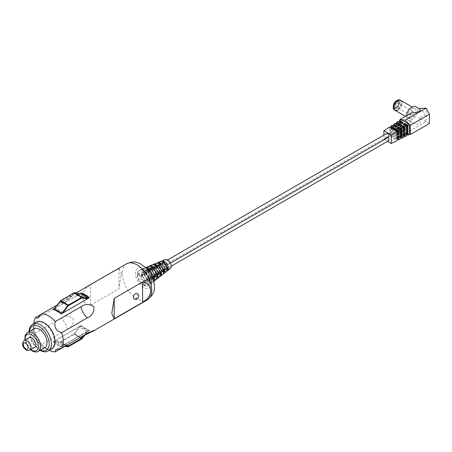 <?xml version="1.0" encoding="UTF-8"?>
<svg xmlns="http://www.w3.org/2000/svg" width="452" height="452" viewBox="0 0 452 452"><rect width="100%" height="100%" fill="white"/><g stroke="black" fill="none" stroke-linecap="round" stroke-linejoin="round"><path stroke-width="0.34" stroke-dasharray="2.26 1.69" d="M396.511 100.728A4.667 2.695 -60 0 1 399.811 102.638A4.667 2.695 -60 0 1 396.511 108.35A4.667 2.695 -60 0 1 393.212 106.446M394.393 109.904A5.706 3.294 120 0 0 397.24 109.621A5.706 3.294 120 0 0 400.969 104.593A5.706 3.294 120 0 0 400.093 100.028M397.975 108.604A3.938 2.277 120 0 0 400.551 105.135A3.938 2.277 120 0 0 399.947 101.977A3.938 2.277 120 0 0 397.975 102.169A3.938 2.277 120 0 0 395.404 105.644A3.938 2.277 120 0 0 396.008 108.802A3.938 2.277 120 0 0 397.975 108.604A3.938 2.277 120 0 0 400.551 105.135A3.938 2.277 120 0 0 399.947 101.977A3.938 2.277 120 0 0 397.975 102.169A3.938 2.277 120 0 0 395.404 105.644A3.938 2.277 120 0 0 396.008 108.802A3.938 2.277 120 0 0 397.975 108.604M396.511 101.321A3.938 2.277 -60 0 1 398.478 101.129A3.938 2.277 -60 0 1 399.082 104.288A3.938 2.277 -60 0 1 396.511 107.757A3.938 2.277 -60 0 1 394.539 107.955A3.938 2.277 -60 0 1 393.935 104.796A3.938 2.277 -60 0 1 396.511 101.321A3.938 2.277 -60 0 1 398.478 101.129A3.938 2.277 -60 0 1 399.082 104.288A3.938 2.277 -60 0 1 396.511 107.757A3.938 2.277 -60 0 1 394.539 107.955A3.938 2.277 -60 0 1 393.935 104.796A3.938 2.277 -60 0 1 396.511 101.321M397.975 110.045A5.706 3.294 120 0 0 401.704 105.017A5.706 3.294 120 0 0 400.828 100.446A5.706 3.294 120 0 1 401.704 105.017A5.706 3.294 120 0 1 397.975 110.045A5.706 3.294 120 0 1 395.127 110.328M411.908 108.774A5.706 3.294 120 0 0 408.184 113.802A5.706 3.294 120 0 0 409.054 118.373A5.706 3.294 120 0 0 411.908 118.091A5.706 3.294 120 0 0 415.637 113.062A5.706 3.294 120 0 0 414.761 108.491A5.706 3.294 120 0 0 411.908 108.774M397.24 103.186A2.175 1.26 -60 0 1 398.331 103.079A2.175 1.26 -60 0 1 398.783 104.073A2.175 1.26 -60 0 1 397.24 106.745L396.511 107.164A3.215 1.859 120 0 0 398.783 103.231A3.215 1.859 120 0 0 396.511 101.915A3.215 1.859 120 0 0 394.234 105.853A3.215 1.859 120 0 0 396.511 107.164L397.24 106.745A2.175 1.26 -60 0 1 396.155 106.853A2.175 1.26 -60 0 1 395.822 105.107A2.175 1.26 -60 0 1 397.24 103.186M411.908 115.209A2.175 1.26 120 0 0 413.331 113.294A2.175 1.26 120 0 0 412.998 111.548A2.175 1.26 120 0 0 411.908 111.655A2.175 1.26 120 0 0 410.484 113.571A2.175 1.26 120 0 0 410.823 115.316A2.175 1.26 120 0 0 411.908 115.209M406.461 115.684A7.78 4.492 120 0 0 408.02 120.17A7.78 4.492 120 0 0 411.908 119.78A7.78 4.492 120 0 0 416.993 112.927A7.78 4.492 120 0 0 415.8 106.695M429.4 123.532L418.914 117.729C420.535 121.034 420.654 123.136 419.264 124.029C417.755 124.808 415.122 124.164 411.36 122.091A7.78 4.492 120 0 1 411.247 122.029L408.02 120.17M411.36 112.859A7.78 4.492 120 0 0 411.247 122.029M391.703 131.933L390.285 132.809L390.285 135.566L391.703 134.752L391.703 131.933L390.969 131.509L389.551 132.385L389.551 135.99L397.336 140.487M398.122 138.459L391.703 134.752M390.285 135.566L396.602 139.216L397.336 138.849L390.969 135.176L390.969 131.509M396.602 139.216L396.602 136.459L398.122 135.64L398.122 136.459M398.122 135.64L398.856 136.063M397.336 136.883L396.602 136.459M397.336 134.284L396.602 134.679L396.602 131.922L390.285 128.278L390.285 131.035L391.703 130.159L391.703 127.34M390.285 128.278L390.969 127.826L390.969 129.735L391.703 130.159M396.602 134.679L397.336 135.103M396.602 131.922L397.336 131.498M389.551 127.006L389.551 130.611L390.969 129.735M389.551 130.611L390.285 131.035M383.889 135.086L383.889 139.261L387.505 141.346M383.889 139.261L389.551 135.99M390.285 132.809L389.551 132.385M396.364 126.526L397.076 126.939L395.607 127.843L393.116 126.407L393.799 125.955M393.116 126.407L393.116 133.933L394.534 133.12L394.534 125.47M393.116 133.933L395.607 135.374L397.076 134.583L394.534 133.12M397.076 134.583L397.076 135.43L393.799 133.543L393.799 125.95M392.381 125.136L392.381 134.357L395.607 136.221L397.076 135.43M395.607 136.221L395.607 135.374M401.156 136.939L398.613 135.476L397.15 136.261L399.636 137.702L400.37 137.335L398.613 136.323L397.15 137.109L400.37 138.967M399.636 137.702L399.636 130.17L400.37 129.747M399.636 130.17L397.15 128.73L397.856 128.295M398.613 136.323L398.613 135.476M397.15 136.261L397.15 137.109M397.15 127.888L397.15 128.73M390.969 135.176L392.381 134.357M395.607 127.843L395.607 126.995M397.076 126.091L397.076 126.939M403.404 131.018L402.675 131.413L402.675 128.419L395.946 124.532L395.946 127.526L397.364 126.65L397.364 123.599M395.946 124.532L396.63 124.08L396.63 126.227L397.364 126.65M402.675 128.419L403.404 127.995M395.212 123.266L395.212 127.108L396.63 126.227M395.212 127.108L395.946 127.526M396.63 128.006L397.364 128.43L395.946 129.306L395.946 132.3L402.675 136.182L403.404 135.815L396.63 131.905L396.63 128.006L395.212 128.882L395.212 132.724L403.404 137.453M395.946 129.306L395.212 128.882M395.946 132.3L397.364 131.481L397.364 128.43M404.19 135.425L397.364 131.481M402.675 136.182L402.675 133.187L404.19 132.374L404.19 133.187M404.19 132.374L404.924 132.792M403.404 133.611L402.675 133.187M393.799 133.543L395.212 132.724M402.675 131.413L403.404 131.837M404.478 133.17L404.478 132.323L403.014 133.108L405.71 134.668L406.444 134.3L404.478 133.17L403.014 133.956L406.444 135.939M404.478 132.323L407.229 133.911M405.71 134.668L405.71 126.662L406.444 126.244M405.71 126.662L403.014 125.108L403.721 124.673M402.941 122.464L402.941 123.311L401.472 124.221L398.777 122.661L399.461 122.209L399.461 130.272L400.879 129.453L409.478 134.419L405.178 133.747L426.134 121.644L426.134 108.096M402.941 123.311L402.235 122.904M398.777 122.661L398.777 130.668L400.195 129.848L402.941 131.436L402.941 132.283L399.461 130.272M400.195 121.729L400.195 129.848M398.777 130.668L401.472 132.221L402.941 131.436M403.014 124.26L403.014 125.108M401.472 124.221L401.472 123.373M398.048 121.39L398.048 131.091L401.472 133.069L402.941 132.283M401.472 133.069L401.472 132.221M396.63 131.905L398.048 131.091M403.014 133.108L403.014 133.956M400.879 119.52L400.879 129.453L405.178 133.747M400.879 129.453L400.043 128.622L400.043 120.074M419.134 108.373L419.134 108.627C426.473 113.508 426.473 116.418 419.134 117.345L419.134 117.605M400.043 128.622L411.36 122.091M418.914 117.729A7.78 4.492 120 0 0 419.134 117.345M34.578 347.402A5.599 3.232 60 0 1 31.776 347.125A5.599 3.232 60 0 1 28.12 342.187A5.599 3.232 60 0 1 28.979 337.7M44.816 347.588A10.876 6.283 60 0 1 39.375 347.046A10.876 6.283 60 0 1 32.267 337.463A10.876 6.283 60 0 1 33.934 328.745M51.89 348.831A15.492 8.944 60 0 1 44.143 348.063A15.492 8.944 60 0 1 34.019 334.412A15.492 8.944 60 0 1 36.397 321.993M49.341 350.306A20.815 12.018 60 0 1 48.539 349.871L44.143 347.328A14.594 8.424 60 0 1 33.821 329.457A14.594 8.424 60 0 1 44.143 323.502A14.594 8.424 60 0 1 54.46 341.373A14.594 8.424 60 0 1 44.143 347.328L48.539 349.871A20.815 12.018 60 0 1 48.539 349.865A20.815 12.018 60 0 1 41.833 344.125L67.501 329.31C72.021 327.35 73.879 323.813 73.077 318.705C69.06 315.456 65.071 315.304 61.105 318.242L35.442 333.056A20.815 12.018 60 0 1 33.821 324.378A20.815 12.018 60 0 1 33.843 323.468M150.177 280.805A8.91 5.141 -120 0 0 144.448 270.889L146.047 270.155A8.656 4.995 60 0 1 151.612 279.794L150.177 280.805L146.459 279.037L148.07 278.104L151.612 279.794M159.861 261.736A5.972 3.446 -120 0 0 158.392 264.171L160.189 263.358A5.718 3.3 60 0 1 160.839 261.578M155.85 263.369A6.56 3.785 -120 0 0 154.239 266.047L156.03 265.239A6.305 3.639 60 0 1 156.816 263.194M151.838 265.008A7.147 4.124 -120 0 0 150.087 267.929L151.878 267.115A6.893 3.978 60 0 1 152.799 264.821M147.827 266.646A7.735 4.463 -120 0 0 145.934 269.804L147.725 268.996A7.481 4.317 60 0 1 148.781 266.443M146.776 268.437A8.322 4.802 -120 0 0 143.821 268.285A8.322 4.802 -120 0 0 141.781 271.68L143.572 270.872A8.068 4.656 60 0 1 145.55 267.578A8.068 4.656 60 0 1 145.815 267.488M143.352 270.256A8.91 5.141 -120 0 0 139.809 269.923A8.91 5.141 -120 0 0 137.623 273.562L139.414 272.748A8.656 4.995 60 0 1 141.538 269.217A8.656 4.995 60 0 1 144.979 269.539L143.352 270.256L143.674 274.737L145.29 273.805L144.979 269.539M165.206 259.55A5.187 2.994 -120 0 0 163.918 262.024A5.187 2.994 -120 0 0 166.319 267.381A5.187 2.994 -120 0 0 170.376 268.505M149.911 281.664A8.961 5.175 -120 0 0 146.233 272.895A8.961 5.175 -120 0 0 139.465 270.064A8.961 5.175 -120 0 0 137.244 274.347A8.961 5.175 -120 0 0 141.386 283.602A8.961 5.175 -120 0 0 148.397 285.54A8.961 5.175 -120 0 0 149.911 281.664M79.993 293.653L54.692 308.264M119.029 268.392L121.322 273.11L119.029 288.755L90.649 305.14C85.507 304.524 82.789 301.569 82.49 296.28C82.778 291.653 85.496 287.817 90.649 284.777L119.029 268.392L119.029 288.755M41.833 313.874L61.105 302.744L73.083 294.67L73.608 294.642L67.501 299.054L57.127 305.043M89.389 330.356A20.815 12.018 60 0 1 81.174 325.609L53.014 341.87A20.815 12.018 -120 0 0 61.229 346.611L89.389 330.356L81.174 325.609M144.126 280.901L144.448 285.381A8.91 5.141 -120 0 0 148.691 285.308A8.91 5.141 -120 0 0 150.177 282.076L146.459 279.551A3.627 2.096 60 0 1 145.713 280.963A3.627 2.096 60 0 1 144.126 280.901L145.736 279.969L146.047 284.235A8.656 4.995 60 0 0 150.166 284.161A8.656 4.995 60 0 0 151.612 281.025L148.07 278.624A3.627 2.096 60 0 1 147.329 280.031A3.627 2.096 60 0 1 145.736 279.969M146.459 279.551L148.07 278.624M153.499 279.635L150.2 277.392A3.627 2.096 60 0 1 149.454 278.805A3.627 2.096 60 0 1 147.866 278.743L149.476 277.81L149.753 281.579A8.068 4.656 60 0 0 153.59 281.511A8.068 4.656 60 0 0 153.804 281.325M150.2 277.392L151.81 276.46A3.627 2.096 60 0 1 151.07 277.873A3.627 2.096 60 0 1 149.476 277.81M147.866 278.743L148.154 282.726A8.322 4.802 -120 0 0 152.115 282.653A8.322 4.802 -120 0 0 153.46 280.02M151.81 276.46L154.934 278.585M156.827 277.195L153.934 275.234A3.627 2.096 60 0 1 153.194 276.641A3.627 2.096 60 0 1 151.606 276.579L153.217 275.652L153.454 278.918A7.481 4.317 60 0 0 156.189 279.279M153.934 275.234L155.55 274.302A3.627 2.096 60 0 1 154.81 275.714A3.627 2.096 60 0 1 153.217 275.652M151.606 276.579L151.855 280.065A7.735 4.463 -120 0 0 155.539 280.003M155.55 274.302L158.262 276.144M160.155 274.754L157.675 273.076A3.627 2.096 60 0 1 156.934 274.483A3.627 2.096 60 0 1 155.341 274.42L156.957 273.488L157.16 276.262A6.893 3.978 60 0 0 159.607 276.613M157.675 273.076L159.29 272.144A3.627 2.096 60 0 1 158.55 273.55A3.627 2.096 60 0 1 156.957 273.488M155.341 274.42L155.561 277.409A7.147 4.124 -120 0 0 158.963 277.347M159.29 272.144L161.59 273.703M163.477 272.313L161.415 270.917A3.627 2.096 60 0 1 160.675 272.324A3.627 2.096 60 0 1 159.081 272.262L160.697 271.33L160.861 273.601A6.305 3.639 60 0 0 163.019 273.946M161.415 270.917L163.031 269.985A3.627 2.096 60 0 1 162.285 271.392A3.627 2.096 60 0 1 160.697 271.33M159.081 272.262L159.262 274.748A6.56 3.785 -120 0 0 162.387 274.692M163.031 269.985L164.912 271.262M166.805 269.872L165.155 268.759L166.771 267.827A3.627 2.096 60 0 1 166.025 269.234A3.627 2.096 60 0 1 164.438 269.172L164.568 270.946A5.718 3.3 60 0 0 166.432 271.273M166.771 267.827L168.24 268.821M165.155 268.759A3.627 2.096 60 0 1 164.415 270.166A3.627 2.096 60 0 1 162.822 270.104L162.969 272.093A5.972 3.446 -120 0 0 165.811 272.042M162.822 270.104L164.438 269.172M143.674 280.641A3.627 2.096 60 0 1 141.346 276.601L137.623 274.827A8.91 5.141 -120 0 0 143.352 284.749L143.674 280.641L145.29 279.709A3.627 2.096 60 0 1 142.956 275.669L139.414 273.985A8.656 4.995 60 0 0 144.979 283.619L145.29 279.709M141.346 276.601L142.956 275.669M147.414 278.483A3.627 2.096 60 0 1 145.081 274.443L141.781 272.867A8.322 4.802 -120 0 0 147.126 282.133L147.414 278.483L149.03 277.551A3.627 2.096 60 0 1 146.697 273.511L143.572 272.019A8.068 4.656 60 0 0 148.759 281.003L149.03 277.551M145.081 274.443L146.697 273.511M151.154 276.325A3.627 2.096 60 0 1 148.821 272.285L145.934 270.906A7.735 4.463 -120 0 0 150.906 279.517L151.154 276.325L152.77 275.392A3.627 2.096 60 0 1 150.437 271.353L147.725 270.059A7.481 4.317 60 0 0 152.533 278.387L152.77 275.392M148.821 272.285L150.437 271.353M154.895 274.166A3.627 2.096 60 0 1 152.561 270.121L150.087 268.946A7.147 4.124 -120 0 0 154.68 276.901L154.895 274.166L156.511 273.234A3.627 2.096 60 0 1 154.177 269.194L151.878 268.098A6.893 3.978 60 0 0 156.307 275.771L156.511 273.234M152.561 270.121L154.177 269.194M158.635 272.002A3.627 2.096 60 0 1 156.302 267.963L154.239 266.979A6.56 3.785 -120 0 0 158.454 274.279L158.635 272.002L160.251 271.076A3.627 2.096 60 0 1 157.917 267.03L156.03 266.138A6.305 3.639 60 0 0 160.087 273.155L160.251 271.076M156.302 267.963L157.917 267.03M163.991 268.912L163.861 270.539A5.718 3.3 60 0 1 160.189 264.171L161.658 264.872A3.627 2.096 60 0 0 163.991 268.912L162.375 269.844A3.627 2.096 60 0 1 160.042 265.804L161.658 264.872M160.042 265.804L158.392 265.019A5.972 3.446 -120 0 0 162.234 271.663L162.375 269.844M137.623 273.562L141.346 276.082L142.956 275.155A3.627 2.096 60 0 1 143.696 273.742A3.627 2.096 60 0 1 145.29 273.805M141.346 276.082A3.627 2.096 60 0 1 142.086 274.675A3.627 2.096 60 0 1 143.674 274.737M142.956 275.155L139.414 272.748M141.781 271.68L145.081 273.923L146.697 272.991A3.627 2.096 60 0 1 147.437 271.584A3.627 2.096 60 0 1 149.03 271.646L148.759 267.878M145.081 273.923A3.627 2.096 60 0 1 145.827 272.516A3.627 2.096 60 0 1 147.414 272.579L149.03 271.646M147.126 268.595L147.414 272.579M146.697 272.991L143.572 270.872M145.934 269.804L148.821 271.765L150.437 270.833A3.627 2.096 60 0 1 151.177 269.426A3.627 2.096 60 0 1 152.77 269.488L152.533 266.217M148.821 271.765A3.627 2.096 60 0 1 149.567 270.358A3.627 2.096 60 0 1 151.154 270.42L152.77 269.488M150.906 266.934L151.154 270.42M150.437 270.833L147.725 268.996M150.087 267.929L152.561 269.607L154.177 268.674A3.627 2.096 60 0 1 154.917 267.268A3.627 2.096 60 0 1 156.511 267.33L156.307 264.561M152.561 269.607A3.627 2.096 60 0 1 153.307 268.2A3.627 2.096 60 0 1 154.895 268.262L156.511 267.33M154.68 265.273L154.895 268.262M154.177 268.674L151.878 267.115M154.239 266.047L156.302 267.448L157.917 266.516A3.627 2.096 60 0 1 158.658 265.109A3.627 2.096 60 0 1 160.251 265.171L160.087 262.9M156.302 267.448A3.627 2.096 60 0 1 157.047 266.036A3.627 2.096 60 0 1 158.635 266.098L160.251 265.171M158.454 263.612L158.635 266.098M157.917 266.516L156.03 265.239M158.392 264.171L160.042 265.29L161.658 264.358L160.189 263.358M161.658 264.358A3.627 2.096 60 0 1 162.398 262.945A3.627 2.096 60 0 1 163.991 263.007L163.861 261.239M162.234 261.957L162.375 263.94L163.991 263.007M160.042 265.29A3.627 2.096 60 0 1 160.782 263.878A3.627 2.096 60 0 1 162.375 263.94M143.352 284.749L144.979 283.619M137.623 274.827L139.414 273.985M147.126 282.133L148.759 281.003M141.781 272.867L143.572 272.019M150.906 279.517L152.533 278.387M145.934 270.906L147.725 270.059M154.68 276.901L156.307 275.771M150.087 268.946L151.878 268.098M158.454 274.279L160.087 273.155M154.239 266.979L156.03 266.138M162.969 272.093L164.568 270.946M144.448 285.381L146.047 284.235M150.177 282.076L151.612 281.025M148.154 282.726L149.753 281.579M151.855 280.065L153.454 278.918M155.561 277.409L157.16 276.262M159.262 274.748L160.861 273.601M162.234 271.663L163.861 270.539M158.392 265.019L160.189 264.171M41.833 344.125C38.369 341.203 36.239 337.514 35.442 333.056M90.649 305.14L90.649 284.777M144.448 270.889L144.126 274.997L145.736 274.065A3.627 2.096 60 0 1 148.07 278.104M144.126 274.997A3.627 2.096 60 0 1 146.459 279.037M145.736 274.065L146.047 270.155M148.154 269.189L147.866 272.838L149.476 271.906A3.627 2.096 60 0 1 151.81 275.946L153.188 276.601M147.866 272.838A3.627 2.096 60 0 1 150.2 276.878L151.81 275.946M153.499 278.449L150.2 276.878M149.476 271.906L149.595 270.381M151.855 267.482L151.606 270.675L153.217 269.748A3.627 2.096 60 0 1 155.55 273.788L156.499 274.24M151.606 270.675A3.627 2.096 60 0 1 153.934 274.72L155.55 273.788M156.827 276.093L153.934 274.72M153.217 269.748L153.301 268.697M155.561 265.782L155.341 268.516L156.957 267.584A3.627 2.096 60 0 1 159.29 271.629L159.81 271.872M155.341 268.516A3.627 2.096 60 0 1 157.675 272.556L159.29 271.629M160.155 273.737L157.675 272.556M156.957 267.584L157.002 267.013M159.262 264.081L159.081 266.358L160.697 265.426A3.627 2.096 60 0 1 160.963 265.623M159.081 266.358A3.627 2.096 60 0 1 161.415 270.398L163.115 269.511M162.991 269.138A3.627 2.096 60 0 1 163.031 269.465M163.477 271.381L161.415 270.398M162.969 262.38L162.822 264.2A3.627 2.096 60 0 1 165.155 268.239L166.511 267.46M166.805 269.025L165.155 268.239M162.822 264.2L164.178 263.414M53.014 309.4L61.229 313.971M80.224 293.693L54.46 308.569M61.229 314.146L89.236 297.8M81.174 325.44L53.014 341.87M53.014 341.695L61.229 346.611M61.229 346.441L89.389 330.18M80.383 326.355L79.298 326.982L74.06 333.836L60.624 341.593L55.387 340.785L54.302 341.413L60.15 342.384A1.243 0.718 120 0 0 60.624 342.271L74.06 334.514A1.243 0.718 120 0 0 74.54 334.079L80.383 326.355L88.095 330.807L87.016 331.435L79.298 326.982M87.016 331.435L84.038 335.361M65.924 345.712L63.099 345.243L55.387 340.785M63.099 345.243L62.02 345.865L54.302 341.413M62.02 345.865L64.839 346.334M85.021 334.87L88.095 330.807M54.302 308.772L55.387 308.145L60.624 301.292L74.06 293.534L79.298 294.342L80.383 293.715M63.099 312.603L55.387 308.145M87.016 298.795L79.298 294.342M137.097 293.557A3.113 1.797 -60 0 1 137.741 294.981A3.113 1.797 -60 0 1 135.538 298.795A3.113 1.797 -60 0 1 133.984 298.947M388.613 140.708A2.074 1.198 60 0 1 387.579 140.606A2.074 1.198 60 0 1 386.223 138.775A2.074 1.198 60 0 1 386.539 137.114A2.074 1.198 60 0 1 387.579 137.216A2.074 1.198 60 0 1 387.98 137.515M167.585 267.618A2.074 1.198 60 0 1 166.229 265.787A2.074 1.198 60 0 1 166.551 264.126A2.074 1.198 60 0 1 167.585 264.228A2.074 1.198 60 0 1 168.941 266.058A2.074 1.198 60 0 1 168.624 267.72A2.074 1.198 60 0 1 167.585 267.618M388.613 137.148A2.074 1.198 60 0 1 387.579 137.046A2.074 1.198 60 0 1 386.223 135.221A2.074 1.198 60 0 1 386.539 133.56M167.585 264.058A2.074 1.198 60 0 1 166.229 262.233A2.074 1.198 60 0 1 166.551 260.567A2.074 1.198 60 0 1 167.585 260.674A2.074 1.198 60 0 1 168.941 262.499A2.074 1.198 60 0 1 168.624 264.16A2.074 1.198 60 0 1 167.585 264.058M29.928 350.085A5.599 3.232 60 0 1 27.131 349.808A5.599 3.232 60 0 1 23.47 344.876A5.599 3.232 60 0 1 24.329 340.384M38.318 351.34A10.876 6.283 60 0 1 32.877 350.797A10.876 6.283 60 0 1 25.77 341.215A10.876 6.283 60 0 1 27.436 332.497M40.46 350.102A13.939 8.046 60 0 1 39.375 349.549A13.939 8.046 60 0 1 29.578 331.259M48.223 350.95A15.492 8.944 60 0 1 40.477 350.181A15.492 8.944 60 0 1 30.352 336.525A15.492 8.944 60 0 1 32.73 324.112M30.849 349.554A9.322 5.384 60 0 1 25.25 339.853M151.697 282.692A11.481 6.627 -120 0 0 143.578 268.629A11.481 6.627 -120 0 0 135.459 273.319A11.481 6.627 -120 0 0 143.578 287.376A11.481 6.627 -120 0 0 151.697 282.692M126.571 263.787A20.815 12.018 -120 0 0 122.26 273.319A20.815 12.018 -120 0 0 131.346 294.263A20.815 12.018 -120 0 0 147.386 299.84M61.105 302.744A13.481 7.786 -120 0 0 65.111 302.298A13.481 7.786 -120 0 0 67.501 299.054M67.501 329.31A13.481 7.786 -120 0 0 61.105 318.242M87.304 333.367A13.481 7.786 -120 0 0 83.304 333.813A13.481 7.786 -120 0 0 80.914 337.056M80.479 337.305L74.218 333.695M80.275 337.424L74.06 333.836M66.839 345.181L60.624 341.593M66.726 345.249L60.466 341.633M67.862 346.842L60.15 342.384M68.337 346.729L60.624 342.271M81.778 338.972L74.06 334.514M82.253 338.531L74.54 334.079M68.179 305.891L60.466 301.439M68.337 305.744L60.624 301.292M81.778 297.987L74.06 293.534M81.936 297.947L74.218 293.495M398.478 101.129L399.947 101.977L398.478 101.129M394.539 107.955L396.008 108.802L394.539 107.955M409.054 118.373L405.433 116.277M412.998 111.548L398.331 103.079M398.783 104.073L398.783 103.231M414.761 108.491L412.117 106.966M410.823 115.316L396.155 106.853M29.064 331.553L32.075 342.187L39.945 350.396M30.499 349.758L24.9 340.057M143.821 268.285L141.538 269.217M139.809 269.923L139.465 270.064M75.998 292.986L73.083 294.67M145.713 280.963L147.329 280.031M149.454 278.805L151.07 277.873M153.194 276.641L154.81 275.714M156.934 274.483L158.55 273.55M160.675 272.324L162.285 271.392M164.415 270.166L166.025 269.234M142.086 274.675L143.696 273.742M145.827 272.516L147.437 271.584M149.567 270.358L151.177 269.426M153.307 268.2L154.917 267.268M157.047 266.036L158.658 265.109M160.782 263.878L162.398 262.945M152.115 282.653L150.166 284.161M148.691 285.308L148.397 285.54M37.595 318.18L65.111 302.298L73.608 294.642M55.788 349.701L83.304 333.813L94.185 330.282M111.921 314.027L111.921 312.49M121.322 274.652L121.322 273.11M33.821 329.457L33.821 324.378M386.539 137.114L166.551 264.126M171.251 266.2L168.624 267.72M167.635 259.94L166.551 260.567M170.432 263.115L168.624 264.16"/><path stroke-width="0.68" d="M393.212 107.293L393.212 106.446A4.667 2.695 -60 0 1 396.511 100.728L397.24 100.31A5.706 3.294 120 0 0 393.212 107.293A5.706 3.294 120 0 0 394.393 109.904L395.127 110.328A5.706 3.294 120 0 0 397.975 110.045M397.975 100.728A5.706 3.294 120 0 0 394.251 105.757A5.706 3.294 120 0 0 395.127 110.328A5.706 3.294 120 0 1 394.251 105.757A5.706 3.294 120 0 1 397.975 100.728A5.706 3.294 120 0 1 400.828 100.446A5.706 3.294 120 0 0 397.975 100.728M412.117 106.966L400.093 100.028A5.706 3.294 120 0 0 397.24 100.31L396.511 100.728M403.721 124.673L404.478 124.204L404.478 123.356L407.958 125.362L409.478 124.486L400.879 119.52L400.043 119.39L411.36 112.859C415.122 112.667 417.755 112.152 419.264 111.328C420.654 110.48 420.535 109.537 418.914 108.497L415.8 106.695A7.78 4.492 120 0 0 411.908 107.079A7.78 4.492 120 0 0 406.461 115.684M387.505 141.346L391.262 143.516L397.336 140.487L397.336 136.883L398.856 136.063L398.856 139.725L397.336 138.849L398.122 138.459L398.122 136.459M398.856 139.725L400.37 138.967L400.37 129.747L398.856 130.622L390.969 126.068L390.969 127.82L391.703 127.34L398.122 131.046L398.122 133.865L397.336 134.284M391.262 143.516L391.262 135.007L397.336 131.498L397.336 135.103L398.856 134.289L398.122 133.865M391.262 135.007L383.889 130.747L389.551 127.006L397.336 131.498L398.122 131.046M383.889 130.747L383.889 135.086M393.799 125.955L394.534 125.47L396.364 126.526M401.89 138.21L400.37 137.335L401.156 136.939L401.156 129.295L400.37 129.747L397.15 127.888L398.613 126.978L401.89 128.871L401.89 138.21L403.404 137.453L403.404 133.611L404.924 132.792L404.924 136.696L403.404 135.82L404.19 135.425L404.19 133.187M397.856 128.295L398.613 127.826L401.156 129.295M398.613 127.826L398.613 126.978M398.856 130.622L398.856 134.289M390.969 126.068L392.381 125.136L395.607 126.995L397.076 126.091L393.799 124.198L395.212 123.266L403.404 127.995L404.19 127.543L404.19 130.594L403.404 131.018M401.89 128.871L403.404 127.995L403.404 131.837L404.924 131.018L404.924 127.119L396.63 122.328L396.63 124.08L397.364 123.599L404.19 127.543M393.799 125.95L393.799 124.198M404.924 131.018L404.19 130.594M407.958 125.362L407.958 135.182L406.444 134.3L407.229 133.911L407.229 125.786L404.478 124.204M404.924 136.696L406.444 135.939L406.444 126.244L407.229 125.786M402.235 122.904L400.195 121.729L399.461 122.209L399.461 120.458L402.941 122.464L401.472 123.373L398.048 121.39L396.63 122.328M404.478 123.356L403.014 124.26L406.444 126.244L404.924 127.119M407.958 135.182L409.478 134.419L409.478 124.486L410.309 125.317L410.309 134.549L409.478 134.419M399.461 120.458L400.879 119.52L405.178 120.198L409.478 124.486M410.309 134.549L429.4 123.532L429.4 114.299L410.309 125.317M429.4 114.299L426.134 108.096L405.178 120.198M400.043 120.074L400.043 119.39M418.914 108.497L426.134 108.096M31.776 337.977A5.599 3.232 60 0 1 35.437 342.915A5.599 3.232 60 0 1 34.578 347.402L29.928 350.085A5.599 3.232 60 0 0 30.787 345.599A5.599 3.232 60 0 0 27.131 340.661A5.599 3.232 60 0 0 24.329 340.384L28.979 337.7A5.599 3.232 60 0 1 31.776 337.977M39.375 329.282A10.876 6.283 60 0 1 46.483 338.87A10.876 6.283 60 0 1 44.816 347.588L38.318 351.34A10.876 6.283 60 0 0 39.985 342.622A10.876 6.283 60 0 0 32.877 333.034A10.876 6.283 60 0 0 27.436 332.497L33.934 328.745A10.876 6.283 60 0 1 39.375 329.282M44.143 322.762A15.492 8.944 60 0 1 54.263 336.418A15.492 8.944 60 0 1 51.89 348.831L48.223 350.95A15.492 8.944 60 0 0 50.596 338.531A15.492 8.944 60 0 0 40.477 324.881A15.492 8.944 60 0 0 32.73 324.112L36.397 321.993A15.492 8.944 60 0 1 44.143 322.762M33.843 323.468A20.815 12.018 60 0 1 35.442 317.564L41.833 313.874A20.815 12.018 60 0 1 48.539 315.88A20.815 12.018 60 0 1 55.251 321.621C53.952 327.288 56.082 330.977 61.641 332.689A20.815 12.018 60 0 1 63.257 341.373A20.815 12.018 60 0 1 61.641 348.181L55.788 349.701L55.251 351.871A20.815 12.018 60 0 1 49.341 350.306M166.805 269.025A5.972 3.446 -120 0 0 162.969 262.38L164.568 261.646A5.718 3.3 60 0 1 168.24 268.008L166.805 269.025M163.477 271.381A6.56 3.785 -120 0 0 159.262 264.081L160.861 263.346A6.305 3.639 60 0 1 164.912 270.364L163.477 271.381M160.155 273.737A7.147 4.124 -120 0 0 155.561 265.782L157.16 265.047A6.893 3.978 60 0 1 161.59 272.72L160.155 273.737M156.827 276.093A7.735 4.463 -120 0 0 151.855 267.482L153.454 266.753A7.481 4.317 60 0 1 158.262 275.076L156.827 276.093M153.499 278.449A8.322 4.802 -120 0 0 148.154 269.189L149.753 268.454A8.068 4.656 60 0 1 154.934 277.438L153.499 278.449M160.839 261.578A5.718 3.3 60 0 1 161.59 261.024A5.718 3.3 60 0 1 163.861 261.239L162.234 261.957A5.972 3.446 -120 0 0 159.861 261.736L157.578 262.663A6.305 3.639 60 0 1 160.087 262.9L158.454 263.612A6.56 3.785 -120 0 0 155.85 263.369L153.567 264.301A6.893 3.978 60 0 1 156.307 264.561L154.68 265.273A7.147 4.124 -120 0 0 151.838 265.008L149.561 265.94A7.481 4.317 60 0 1 152.533 266.217L150.906 266.934A7.735 4.463 -120 0 0 147.827 266.646L145.804 267.477M156.816 263.194A6.305 3.639 60 0 1 157.578 262.663M152.799 264.821A6.893 3.978 60 0 1 153.567 264.301M148.781 266.443A7.481 4.317 60 0 1 149.561 265.94M145.815 267.488A8.068 4.656 60 0 1 148.759 267.878L147.126 268.595A8.322 4.802 -120 0 0 146.776 268.437M153.81 281.342L155.539 280.003A7.735 4.463 -120 0 0 156.827 277.195L158.262 276.144A7.481 4.317 60 0 1 157.013 278.856L158.963 277.347A7.147 4.124 -120 0 0 160.155 274.754L161.59 273.703A6.893 3.978 60 0 1 160.437 276.2L162.387 274.692A6.56 3.785 -120 0 0 163.477 272.313L164.912 271.262A6.305 3.639 60 0 1 163.861 273.55L165.811 272.042A5.972 3.446 -120 0 0 166.805 269.872L168.24 268.821A5.718 3.3 60 0 1 167.285 270.895L170.376 268.505A5.187 2.994 -120 0 0 171.251 266.262A5.187 2.994 -120 0 0 169.121 261.183A5.187 2.994 -120 0 0 165.206 259.55L161.59 261.024M54.692 308.264L53.014 309.23A20.815 12.018 60 0 1 61.229 313.971L89.389 297.715A20.815 12.018 -120 0 0 81.174 292.975L79.993 293.653M57.127 305.043L41.833 313.874L37.595 318.18L35.442 317.564M55.251 321.621L80.914 306.801C85.027 303.778 89.355 303.738 93.897 306.693C94.185 312.089 91.988 315.818 87.304 317.875L61.641 332.689M114.215 298.382L111.921 312.49L111.921 314.027L114.215 318.745L142.595 302.36C147.736 299.331 150.454 295.495 150.753 290.856C150.465 285.574 147.747 282.624 142.595 281.997L114.215 298.382L114.215 318.745M61.641 348.181L87.304 333.367L94.185 330.282L93.892 330.723L80.914 337.056L55.251 351.871M153.46 280.02A8.322 4.802 -120 0 0 153.499 279.635L154.934 278.585A8.068 4.656 60 0 1 153.804 281.325M157.013 278.856A7.481 4.317 60 0 1 156.189 279.279M160.437 276.2A6.893 3.978 60 0 1 159.607 276.613M163.861 273.55A6.305 3.639 60 0 1 163.019 273.946M167.285 270.895A5.718 3.3 60 0 1 166.432 271.273M142.595 302.36L142.595 281.997M149.595 270.381L149.753 268.454M153.188 276.601L154.934 277.438M153.301 268.697L153.454 266.753M156.499 274.24L158.262 275.076M157.002 267.013L157.16 265.047M159.81 271.872L161.59 272.72M160.963 265.623A3.627 2.096 60 0 1 162.991 269.138M160.703 265.335L160.861 263.346M163.115 269.511L164.912 270.364M164.178 263.414L164.568 261.646M164.438 263.267A3.627 2.096 60 0 1 166.771 267.307L168.24 268.008M89.236 297.8L81.174 293.145L80.224 293.693M54.46 308.569L53.223 309.281M84.038 335.361L81.778 338.294L68.337 346.051L65.924 345.712M64.839 346.334L67.862 346.842A1.243 0.718 120 0 0 68.337 346.729L81.778 338.972A1.243 0.718 120 0 0 82.253 338.531L85.021 334.87M62.02 313.225L63.099 312.603L68.337 305.744L81.778 297.987L87.016 298.795L88.095 298.173L80.383 293.715L74.54 292.743A1.243 0.718 120 0 0 74.06 292.856L60.624 300.614A1.243 0.718 120 0 0 60.15 301.049L54.302 308.772L62.02 313.225L67.862 305.507L60.15 301.049M88.095 298.173L82.253 297.196A1.243 0.718 120 0 0 81.778 297.309L68.337 305.066A1.243 0.718 120 0 0 67.862 305.507M133.984 298.947A3.113 1.797 -60 0 1 133.34 297.523A3.113 1.797 -60 0 1 135.538 293.71A3.113 1.797 -60 0 1 137.097 293.557A3.113 3.113 0 0 1 138.651 296.252A3.113 3.113 0 0 1 133.984 298.947M387.98 137.515A2.074 1.198 60 0 1 388.613 140.708L171.251 266.2M167.635 259.94L386.539 133.56A2.074 1.198 60 0 1 387.579 133.662A2.074 1.198 60 0 1 388.935 135.487A2.074 1.198 60 0 1 388.613 137.148L170.432 263.115M25.662 343.204A3.526 2.034 60 0 1 28.154 347.52A3.526 2.034 60 0 1 25.662 348.961A3.526 2.034 60 0 1 23.171 344.644A3.526 2.034 60 0 1 25.662 343.204M25.25 339.853A9.322 5.384 60 0 1 31.776 334.938A9.322 5.384 60 0 1 38.369 346.356A9.322 5.384 60 0 1 31.776 350.164A9.322 5.384 60 0 1 30.849 349.554M29.578 331.259A13.939 8.046 60 0 1 39.375 326.785A13.939 8.046 60 0 1 49.217 343.221A13.939 8.046 60 0 1 40.46 350.102M151.697 290.314A20.815 12.018 -120 0 0 142.612 269.364A20.815 12.018 -120 0 0 126.571 263.787C134.99 260.358 136.289 262.522 140.041 263.527L147.352 269.064C151.861 274.228 154.222 280.042 154.431 286.5C154.996 291.15 152.652 295.597 147.386 299.84A20.815 12.018 -120 0 0 151.697 290.314M80.914 306.801A13.481 7.786 -120 0 0 87.304 317.875M81.936 338.147L80.479 337.305M81.778 338.294L80.275 337.424M68.337 346.051L66.839 345.181M68.179 346.085L66.726 345.249M82.253 297.196L74.54 292.743M81.778 297.309L74.06 292.856M68.337 305.066L60.624 300.614M405.433 116.277L395.127 110.328M24.329 340.384C20.402 344.43 23.736 348.08 26.092 349.91C26.792 350.599 28.069 350.656 29.928 350.085M30.499 349.758L32.098 350.876C34.533 352.181 36.606 352.334 38.318 351.34M39.697 350.26C43.46 352.085 46.302 352.317 48.223 350.95M29.064 331.553L29.403 328.881L30.295 326.61L32.73 324.112M24.9 340.057L25.103 335.548L27.436 332.497M126.571 263.787L75.998 292.986M147.386 299.84L93.892 330.723"/></g></svg>
